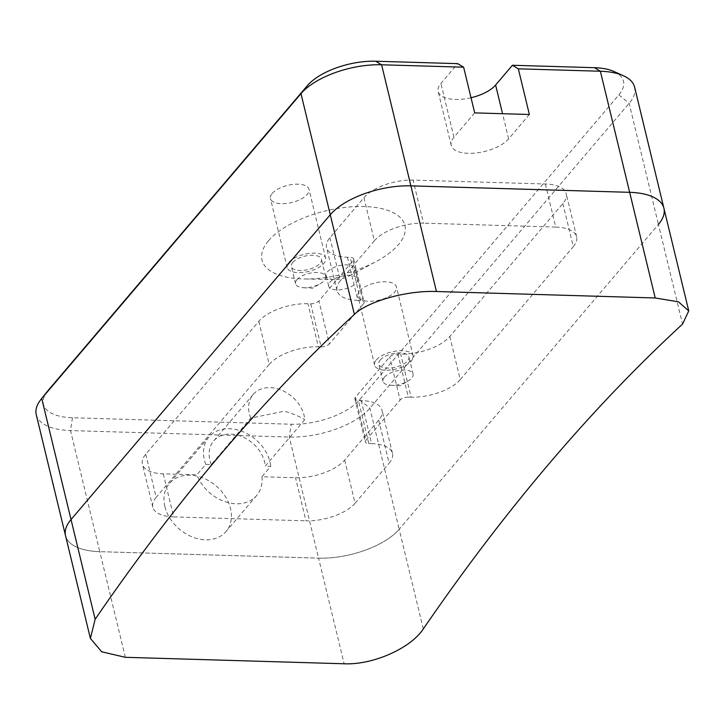 <?xml version="1.0" encoding="UTF-8"?>
<svg xmlns="http://www.w3.org/2000/svg" width="725" height="725" viewBox="0 0 725 725"><rect width="100%" height="100%" fill="white"/><g stroke="black" fill="none" stroke-linecap="round" stroke-linejoin="round"><path stroke-width="0.54" stroke-dasharray="3.62 2.72" d="M296.906 279.714A15.479 6.906 -13.6 0 1 313.1 272.673A15.479 6.906 -13.6 0 1 325.625 276.479A15.479 6.906 -13.6 0 1 324.247 280.521A15.479 6.906 -13.6 0 1 320.332 283.638A15.479 6.906 -13.6 0 1 303.512 287.707A15.479 6.906 -13.6 0 1 295.537 283.756A15.479 6.906 -13.6 0 1 296.906 279.714M292.737 262.477A15.479 6.906 -13.6 0 1 308.932 255.436A15.479 6.906 -13.6 0 1 321.456 259.242A15.479 6.906 -13.6 0 1 320.078 263.284A15.479 6.906 -13.6 0 1 303.884 270.325A15.479 6.906 -13.6 0 1 291.368 266.519A15.479 6.906 -13.6 0 1 292.737 262.477M272.228 193.421A19.811 8.836 -13.6 0 1 292.963 184.404A19.811 8.836 -13.6 0 1 308.986 189.279A19.811 8.836 -13.6 0 1 307.228 194.454A19.811 8.836 -13.6 0 1 286.502 203.462A19.811 8.836 -13.6 0 1 270.47 198.596A19.811 8.836 -13.6 0 1 272.228 193.421M288.903 262.359A19.811 8.836 -13.6 0 1 309.638 253.351A19.811 8.836 -13.6 0 1 325.661 258.218A19.811 8.836 -13.6 0 1 323.912 263.392A19.811 8.836 -13.6 0 1 303.177 272.41A19.811 8.836 -13.6 0 1 287.154 267.534A19.811 8.836 -13.6 0 1 288.903 262.359M384.359 377.299A15.479 6.906 -13.6 0 1 400.553 370.257A15.479 6.906 -13.6 0 1 413.078 374.064A15.479 6.906 -13.6 0 1 411.7 378.106A15.479 6.906 -13.6 0 1 407.785 381.223A15.479 6.906 -13.6 0 1 390.965 385.292A15.479 6.906 -13.6 0 1 382.981 381.341A15.479 6.906 -13.6 0 1 384.359 377.299M380.19 360.062A15.479 6.906 -13.6 0 1 396.385 353.021A15.479 6.906 -13.6 0 1 408.9 356.827A15.479 6.906 -13.6 0 1 407.532 360.869A15.479 6.906 -13.6 0 1 391.337 367.91A15.479 6.906 -13.6 0 1 378.812 364.104A15.479 6.906 -13.6 0 1 380.19 360.062M359.682 291.006A19.811 8.836 -13.6 0 1 380.407 281.989A19.811 8.836 -13.6 0 1 396.439 286.864A19.811 8.836 -13.6 0 1 394.681 292.039A19.811 8.836 -13.6 0 1 373.946 301.047A19.811 8.836 -13.6 0 1 357.923 296.181A19.811 8.836 -13.6 0 1 359.682 291.006M376.357 359.944A19.811 8.836 -13.6 0 1 397.092 350.936A19.811 8.836 -13.6 0 1 413.114 355.803A19.811 8.836 -13.6 0 1 411.365 360.978A19.811 8.836 -13.6 0 1 390.63 369.995A19.811 8.836 -13.6 0 1 374.608 365.119A19.811 8.836 -13.6 0 1 376.357 359.944M250.778 418.098A30.957 23.617 -139.6 0 1 249.382 413.776A30.957 23.617 -139.6 0 1 253.152 394.536A30.957 23.617 -139.6 0 1 281.508 390.15A30.957 23.617 -139.6 0 1 304.074 415.398A30.957 23.617 -139.6 0 1 304.763 419.693L265.259 466.148L270.788 466.311L261.924 476.733L295.528 477.73A37.745 16.829 166.4 0 0 344.674 460.13L378.704 420.119A37.745 16.829 166.4 0 0 382.048 410.259A37.745 16.829 166.4 0 0 361.168 400.544L358.386 400.463A6.289 2.8 -13.6 0 1 354.906 398.85A6.289 2.8 -13.6 0 1 355.468 397.2L389.706 356.945A6.289 2.8 -13.6 0 1 397.898 354.008L400.671 354.09A37.745 16.829 166.4 0 0 449.817 336.491L562.872 203.562A37.745 16.829 166.4 0 0 566.207 193.702A37.745 16.829 166.4 0 0 545.336 183.996L413.078 180.09A37.745 16.829 166.4 0 0 363.941 197.68L329.911 237.7A37.745 16.829 166.4 0 0 326.567 247.56A37.745 16.829 166.4 0 0 347.447 257.266L350.22 257.348A6.289 2.8 -13.6 0 1 353.7 258.97A6.289 2.8 -13.6 0 1 353.147 260.61L318.9 300.875A6.289 2.8 -13.6 0 1 310.708 303.802L307.935 303.721A37.745 16.829 166.4 0 0 258.789 321.32L145.743 454.249A37.745 16.829 166.4 0 0 142.399 464.109A37.745 16.829 166.4 0 0 163.279 473.824L196.883 474.812L205.746 464.39L211.274 464.553L250.778 418.098L284.254 411.202C292.184 413.35 299.017 416.186 304.763 419.693M164.892 506.53A37.147 28.348 -139.6 0 1 169.414 483.439A37.147 28.348 -139.6 0 1 203.444 478.174A37.147 28.348 -139.6 0 1 230.523 508.47A37.147 28.348 -139.6 0 1 226.01 531.57A37.147 28.348 -139.6 0 1 191.98 536.826A37.147 28.348 -139.6 0 1 164.892 506.53M205.746 464.39A37.147 28.348 -139.6 0 1 204.405 460.076A37.147 28.348 -139.6 0 1 208.927 436.976A37.147 28.348 -139.6 0 1 242.957 431.719A37.147 28.348 -139.6 0 1 270.035 462.015A37.147 28.348 -139.6 0 1 270.788 466.311M211.274 464.553A30.957 23.617 -139.6 0 1 209.878 460.239A30.957 23.617 -139.6 0 1 213.639 440.99A30.957 23.617 -139.6 0 1 242.005 436.604A30.957 23.617 -139.6 0 1 264.571 461.852A30.957 23.617 -139.6 0 1 265.259 466.148M327.455 271.803A14.862 6.625 -13.6 0 1 343.007 265.051A14.862 6.625 -13.6 0 1 355.023 268.703A14.862 6.625 -13.6 0 1 353.709 272.582A14.862 6.625 -13.6 0 1 349.233 275.98A14.862 6.625 -13.6 0 1 334.624 279.515A14.862 6.625 -13.6 0 1 326.141 275.69A14.862 6.625 -13.6 0 1 327.455 271.803M356.22 282.977A14.862 6.625 166.4 0 0 357.543 279.089A14.862 6.625 166.4 0 0 345.517 275.437A14.862 6.625 166.4 0 0 329.975 282.197A14.862 6.625 166.4 0 0 328.652 286.076A14.862 6.625 166.4 0 0 340.678 289.728A14.862 6.625 166.4 0 0 356.22 282.977M268.504 240.809A73.524 32.779 -13.6 0 1 364.24 206.525A73.524 32.779 -13.6 0 1 398.406 244.642A73.524 32.779 -13.6 0 1 376.23 261.48A73.524 32.779 -13.6 0 1 303.983 278.962A73.524 32.779 -13.6 0 1 268.504 240.809M36.25 414.655A61.915 27.604 166.4 0 0 70.497 430.587L289.266 437.048A61.915 27.604 166.4 0 0 369.886 408.184L629.137 103.34A61.915 27.604 166.4 0 0 634.62 87.172M125.352 657.312L99.796 551.671A61.915 27.604 -13.6 0 1 65.54 535.739A61.915 27.604 166.4 0 0 99.796 551.671L318.565 558.132A61.915 27.604 166.4 0 0 399.176 529.268L658.427 224.424L682.542 324.111M355.468 397.2L365.889 440.292L400.127 400.028L389.706 356.945M365.889 440.292A6.289 2.8 166.4 0 0 365.327 441.942A6.289 2.8 166.4 0 0 368.808 443.555L358.386 400.463M361.168 400.544L371.59 443.637L368.808 443.555M371.59 443.637A37.745 16.829 -13.6 0 1 392.47 453.343A37.745 16.829 -13.6 0 1 389.126 463.202L378.704 420.119M344.674 460.13L355.096 503.222L389.126 463.202M355.096 503.222A37.745 16.829 -13.6 0 1 305.95 520.822L295.528 477.73M163.279 473.824L173.701 516.907L305.95 520.822M173.701 516.907A37.745 16.829 -13.6 0 1 152.821 507.201A37.745 16.829 -13.6 0 1 156.165 497.341L145.743 454.249M258.789 321.32L269.211 364.412L156.165 497.341M269.211 364.412A37.745 16.829 -13.6 0 1 318.357 346.813L307.935 303.721M310.708 303.802L321.139 346.894L318.357 346.813M321.139 346.894A6.289 2.8 166.4 0 0 329.331 343.967L318.9 300.875M353.147 260.61L363.569 303.702L329.331 343.967M363.569 303.702A6.289 2.8 166.4 0 0 364.122 302.062A6.289 2.8 166.4 0 0 360.642 300.44L350.22 257.348M347.447 257.266L357.869 300.358L360.642 300.44M357.869 300.358A37.745 16.829 -13.6 0 1 336.989 290.653A37.745 16.829 -13.6 0 1 340.333 280.792L329.911 237.7M363.941 197.68L374.363 240.773L340.333 280.792M374.363 240.773A37.745 16.829 -13.6 0 1 423.509 223.173L413.078 180.09M545.336 183.996L555.758 227.088L423.509 223.173M555.758 227.088A37.745 16.829 -13.6 0 1 576.638 236.794A37.745 16.829 -13.6 0 1 573.294 246.654L562.872 203.562M449.817 336.491L460.239 379.583L573.294 246.654M460.239 379.583A37.745 16.829 -13.6 0 1 411.102 397.182L400.671 354.09M397.898 354.008L408.32 397.101L411.102 397.182M408.32 397.101A6.289 2.8 166.4 0 0 400.127 400.028M613.966 71.503A52.499 23.408 -13.6 0 1 618.842 94.912L359.591 399.747A52.499 23.408 -13.6 0 1 291.233 424.225L72.464 417.763A52.499 23.408 -13.6 0 1 47.46 391.282M471.023 97.739A30.957 13.802 -13.6 0 1 438.172 91.486A30.957 13.802 -13.6 0 1 440.918 83.402L457.72 63.646M261.924 476.733A37.147 28.348 -139.6 0 1 256.659 495.528A37.147 28.348 -139.6 0 1 224.859 501.637A37.147 28.348 -139.6 0 1 196.883 474.812M529.377 114.496L508.642 138.883A30.957 13.802 -13.6 0 1 476.243 152.966A30.957 13.802 -13.6 0 1 451.204 145.353A30.957 13.802 -13.6 0 1 453.95 137.27L474.685 112.883M72.464 417.763L70.497 430.587L99.796 551.671L318.565 558.132L344.121 663.774M423.291 628.947L399.176 529.268L658.427 224.424A61.915 27.604 -13.6 0 0 663.91 208.256M359.591 399.747L369.886 408.184L399.176 529.268A61.915 27.604 -13.6 0 1 318.565 558.132L289.266 437.048L291.233 424.225M618.842 94.912L629.137 103.34L658.427 224.424M508.642 138.883L502.552 113.698M453.95 137.27L440.918 83.402M325.625 276.479L321.456 259.242M325.661 258.218L308.986 189.279M413.078 374.064L408.9 356.827M413.114 355.803L396.439 286.864M208.927 436.976L169.414 483.439M253.152 394.536L213.639 440.99M357.543 279.089L355.023 268.703M349.233 275.98L376.23 261.48M334.624 279.515L303.983 278.962M328.652 286.076L326.141 275.69M256.659 495.528L226.01 531.57M374.608 365.119L357.923 296.181M382.981 381.341L378.812 364.104M390.965 385.292L399.992 385.791L407.785 381.223M451.204 145.353L438.172 91.486M287.154 267.534L270.47 198.596M295.537 283.756L291.368 266.519M303.512 287.707L312.538 288.206L320.332 283.638M392.47 453.343L382.048 410.259M336.989 290.653L326.567 247.56M152.821 507.201L142.399 464.109M576.638 236.794L566.207 193.702M354.906 398.85L365.327 441.942M353.7 258.97L364.122 302.062"/><path stroke-width="1.09" d="M658.427 224.424A61.915 27.604 166.4 0 0 663.91 208.256L634.62 87.172A61.915 27.604 166.4 0 0 623.391 75.735A61.915 27.604 166.4 0 0 600.373 71.24L518.33 68.821L512.412 65.268L495.61 85.015A30.957 13.802 -13.6 0 1 471.023 97.739M463.638 67.198L381.604 64.779A61.915 27.604 166.4 0 0 300.984 93.643L41.733 398.487A61.915 27.604 166.4 0 0 41.017 399.357L47.46 391.282A52.499 23.408 -13.6 0 1 48.068 390.539L307.318 85.704A52.499 23.408 -13.6 0 1 375.677 61.226L457.72 63.646L463.638 67.198L474.685 112.883L529.377 114.496L518.33 68.821M512.412 65.268L594.446 67.688L600.373 71.24L629.662 192.324A61.915 27.604 -13.6 0 1 663.91 208.256A61.915 27.604 166.4 0 0 629.662 192.324L410.894 185.863A61.915 27.604 166.4 0 0 330.274 214.727L71.032 519.571A61.915 27.604 166.4 0 0 65.54 535.739A61.915 27.604 -13.6 0 1 71.032 519.571L95.147 619.25L90.38 638.399L101.699 651.793L125.352 657.312L344.121 663.774C373.148 665.106 410.848 648.141 423.291 628.947A3095.614 1448.532 -88.3 0 1 682.542 324.111L688.75 310.916L678.473 301.836L655.219 297.966L629.662 192.324L410.894 185.863L436.45 291.504L655.219 297.966M594.446 67.688A52.499 23.408 -13.6 0 1 613.966 71.503L623.391 75.735M41.017 399.357A61.915 27.604 166.4 0 0 36.25 414.655L90.38 638.399M436.45 291.504C407.468 290.335 368.228 300.966 354.389 314.414A3095.614 1448.532 -88.3 0 0 95.147 619.25M354.389 314.414L330.274 214.727L71.032 519.571L41.733 398.487L48.068 390.539M307.318 85.704L300.984 93.643L330.274 214.727A61.915 27.604 -13.6 0 1 410.894 185.863L381.604 64.779L375.677 61.226M502.552 113.698L495.61 85.015M688.75 310.916L663.91 208.256"/></g></svg>
